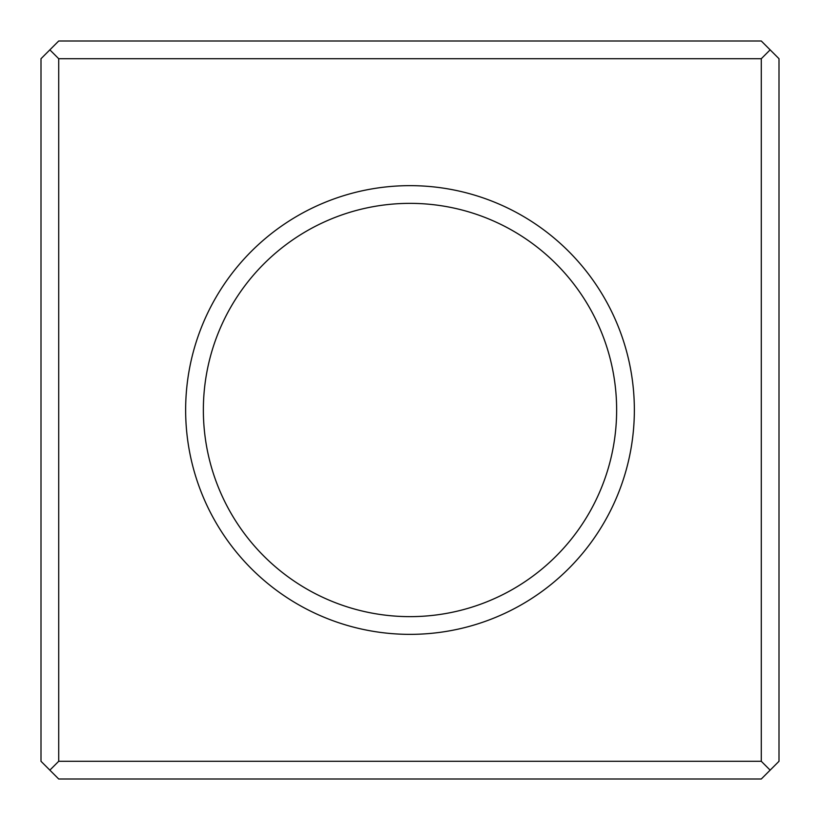 <?xml version="1.0" encoding="UTF-8"?>
<svg xmlns="http://www.w3.org/2000/svg" width="820" height="820" viewBox="0 0 820 820"><rect width="100%" height="100%" fill="white"/><g stroke="black" fill="none" stroke-linecap="round" stroke-linejoin="round"><path stroke-width="1.23" d="M49.856 49.856L58.712 58.712L761.288 58.712L770.144 49.856L761.288 41L58.712 41L49.856 49.856L41 58.712L41 761.288L49.856 770.144L58.712 779L761.288 779L770.144 770.144L761.288 761.288L58.712 761.288L49.856 770.144M58.712 58.712L58.712 761.288M761.288 58.712L761.288 761.288M410 185.648A224.352 224.352 0 0 1 604.299 522.176A224.352 224.352 0 0 1 215.701 522.176A224.352 224.352 0 0 1 410 185.648M770.144 49.856L779 58.712L779 761.288L770.144 770.144M410 203.36A206.64 206.64 0 0 1 588.955 513.32A206.64 206.64 0 0 1 231.045 513.32A206.64 206.64 0 0 1 410 203.36"/></g></svg>
